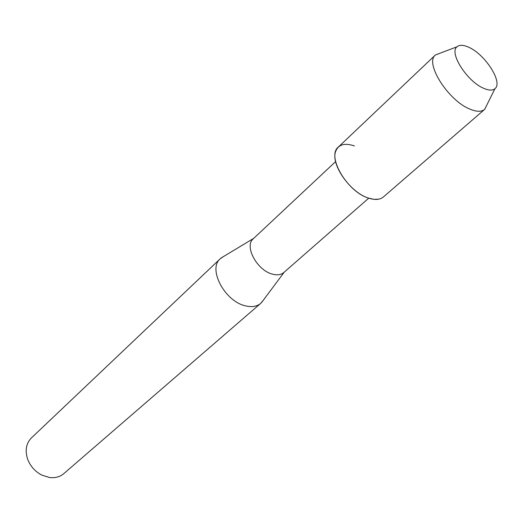 <?xml version="1.0" encoding="UTF-8"?>
<svg xmlns="http://www.w3.org/2000/svg" width="523" height="523" viewBox="0 0 523 523"><rect width="100%" height="100%" fill="white"/><g stroke="black" fill="none" stroke-linecap="round" stroke-linejoin="round"><path stroke-width="0.78" d="M468.85 47.312C463.555 44.873 459.645 44.664 457.115 46.684C448.584 52.359 467.065 81.555 483.742 88.328C488.946 90.584 492.718 90.669 495.078 88.59C503.08 82.314 485.161 54.399 468.85 47.312C463.555 44.873 459.645 44.664 457.115 46.684L456.958 46.822C448.799 52.784 467.222 81.614 483.742 88.328C488.815 90.531 492.542 90.662 494.921 88.727L495.078 88.59C503.08 82.314 485.161 54.399 468.85 47.312M354.417 145.969C344.67 142.622 338.407 144.466 335.635 151.48C330.523 164.34 350.247 192.549 368.447 198.073L373.984 199.341L378.809 199.145M335.616 161.594L253.243 238.795C243.953 246.111 257.198 270.639 272.575 274.17C277.295 275.399 281.034 274.85 283.799 272.529L368.741 198.171M223.661 256.447L220.268 258.728C207.559 268.861 224.883 301.621 245.614 305.877C251.903 307.361 256.937 306.524 260.716 303.379L263.317 300.228M220.268 258.728L31.419 437.921C26.026 443.517 24.81 450.734 27.778 459.56C30.563 466.49 35.27 471.681 41.886 475.132L49.554 477.519C55.183 478.172 59.923 476.884 63.78 473.648L260.716 303.379M440.856 52.901L435.404 54.993C424.434 62.969 448.263 100.743 470 109.144C476.616 111.889 481.5 111.968 484.664 109.372L487.286 104.149M435.404 54.993L338.296 147.1C326.385 156.214 347.069 191.712 368.447 198.073C374.945 200.198 379.94 199.819 383.437 196.929L484.664 109.372M253.681 238.383L221.196 257.931M284.251 272.137L261.598 302.529M456.958 46.822L435.469 54.935M494.921 88.727L484.729 109.314"/></g></svg>
